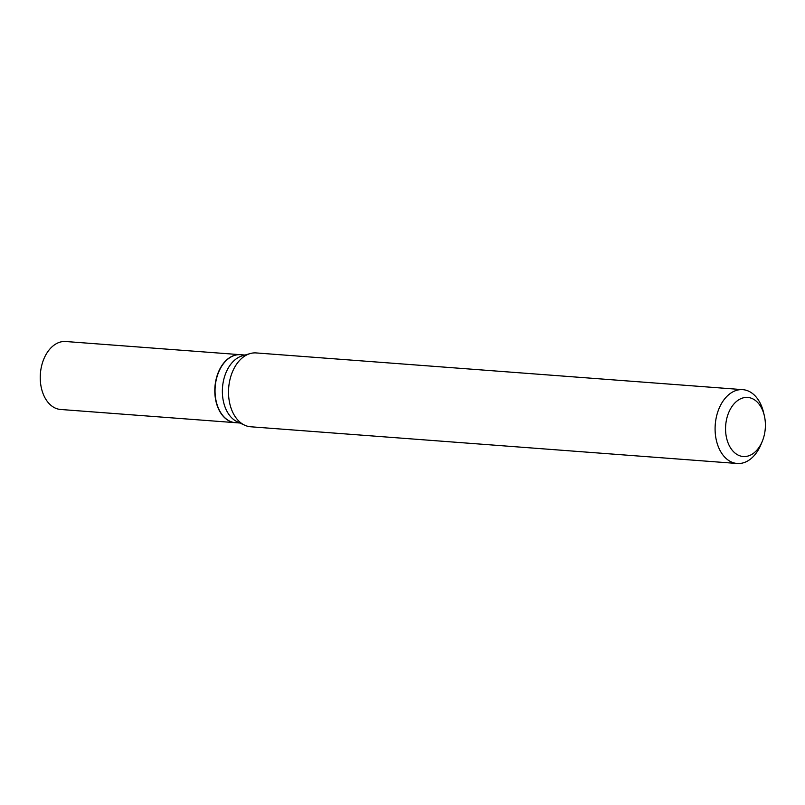 <?xml version="1.0" encoding="UTF-8"?>
<svg xmlns="http://www.w3.org/2000/svg" width="805" height="805" viewBox="0 0 805 805"><rect width="100%" height="100%" fill="white"/><g stroke="black" fill="none" stroke-linecap="round" stroke-linejoin="round"><path stroke-width="1.21" d="M240.403 354.693A34.082 22.852 94.3 0 0 240.282 354.683L65.738 341.511A34.082 22.852 94.3 0 0 42.655 362.2A34.082 22.852 94.3 0 0 60.606 409.473L235.161 422.645A34.082 22.852 94.3 0 0 235.271 422.655M240.282 354.683A34.082 22.852 94.3 0 0 217.209 375.372A34.082 22.852 94.3 0 0 235.161 422.645M218.447 372.635A33.77 22.641 94.3 0 0 218.417 372.705A33.77 22.641 94.3 0 0 216.243 401.554A33.77 22.641 94.3 0 0 216.253 401.625M245.052 355.045L240.524 354.703A34.082 22.852 94.3 0 0 218.467 372.574A34.082 22.852 94.3 0 0 216.273 401.685A34.082 22.852 94.3 0 0 227.714 420.009A34.082 22.852 94.3 0 0 235.392 422.665L239.92 423.007M754.376 399.753A29.624 19.853 94.3 0 0 727.65 415.43A29.624 19.853 94.3 0 0 736.575 454.201A29.624 19.853 94.3 0 0 762.416 440.989A29.624 19.853 94.3 0 0 764.327 415.672A29.624 19.853 94.3 0 0 754.376 399.753M764.327 415.672L763.553 412.432A37.03 24.824 94.3 0 0 751.115 392.538A37.03 24.824 94.3 0 0 742.784 389.65A37.03 24.824 94.3 0 0 716.108 418.288A37.03 24.824 94.3 0 0 728.877 460.601A37.03 24.824 94.3 0 0 737.209 463.489A37.03 24.824 94.3 0 0 761.168 444.068L762.416 440.989M742.784 389.65L256.211 352.932A37.03 24.824 94.3 0 0 250.134 353.576A37.03 24.824 94.3 0 0 228.851 386.028A37.03 24.824 94.3 0 0 242.295 423.883A37.03 24.824 94.3 0 0 244.73 425.221A37.03 24.824 94.3 0 0 250.637 426.771L737.209 463.489M250.134 353.576L242.255 355.85A34.082 22.852 94.3 0 0 222.673 385.716A34.082 22.852 94.3 0 0 235.05 420.562A34.082 22.852 94.3 0 0 237.284 421.79L244.73 425.221"/></g></svg>

